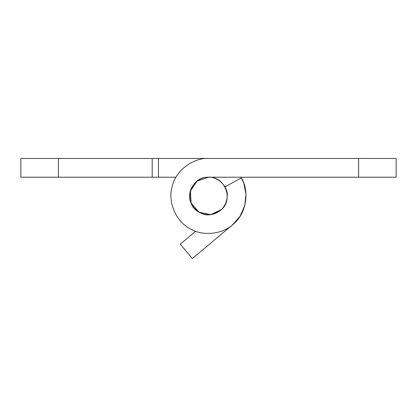 <?xml version="1.0" encoding="UTF-8"?>
<svg xmlns="http://www.w3.org/2000/svg" width="417" height="417" viewBox="0 0 417 417"><rect width="100%" height="100%" fill="white"/><g stroke="black" fill="none" stroke-linecap="round" stroke-linejoin="round"><path stroke-width="0.63" d="M227.208 194.551L227.265 195.99C226.509 206.16 220.994 212.373 210.715 214.625C201.062 216.84 188.776 206.264 189.735 195.99C188.995 187.197 198.252 177.105 207.353 177.261L208.5 177.225C225.347 176.302 234.062 200.243 220.562 210.366L211.966 214.432M210.715 214.625C201.062 216.84 188.776 206.264 189.735 195.99M207.353 177.261C216.809 175.719 228.182 186.196 227.265 195.99L227.255 196.626M225.706 188.505L226.697 191.408M226.999 192.852L227.051 193.16M58.38 177.225L20.85 177.225L20.85 158.46L58.38 158.46L58.38 177.225L152.205 177.225L152.205 158.46L258.54 158.46M176 177.225L152.205 177.225M241 177.225L243.768 183.152L245.983 194.077L244.753 205.701L240.004 216.387L232.623 224.742L192.341 258.54L180.28 244.164L195.662 231.258M220.557 210.371L220.562 210.366C234.062 200.243 225.347 176.302 208.5 177.225C190.1 176.193 182.594 203.689 198.961 212.149C207.098 216.267 214.64 215.365 221.578 209.449C227.692 202.683 228.808 195.172 224.93 186.92L226.452 190.522L224.93 186.92L241.354 177.85C249.611 191.049 246.39 212.686 234.656 222.907C224.101 234.344 202.381 236.939 189.422 228.313C175.609 221.14 167.384 200.874 172.294 186.102C175.573 170.887 192.956 157.61 208.5 158.46L396.15 158.46L396.15 177.225L208.5 177.225L197.111 181.077L190.397 191.049L191.111 203.048L198.961 212.149L210.726 214.625L221.578 209.449L210.726 214.625L198.961 212.149L191.111 203.048L190.397 191.049L197.111 181.077L208.5 177.225C190.1 176.193 182.594 203.689 198.961 212.149C207.098 216.267 214.64 215.365 221.578 209.449C227.692 202.683 228.808 195.172 224.93 186.92M152.205 158.46L58.38 158.46M158.46 158.46L158.46 177.225M358.62 177.225L358.62 158.46"/></g></svg>
